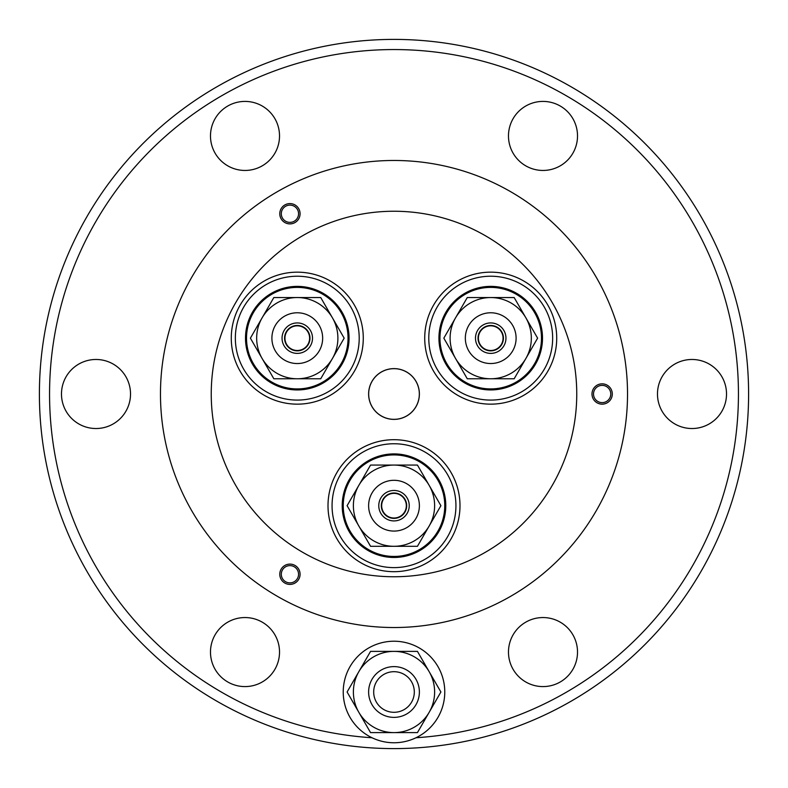 <?xml version="1.0" encoding="UTF-8"?>
<svg xmlns="http://www.w3.org/2000/svg" width="788" height="788" viewBox="0 0 788 788"><rect width="100%" height="100%" fill="white"/><g stroke="black" fill="none" stroke-linecap="round" stroke-linejoin="round"><path stroke-width="1.18" d="M394 439.694A65.995 65.995 0 0 1 459.995 505.689A65.995 65.995 0 0 1 394 571.684A65.995 65.995 0 0 1 328.005 505.689A65.995 65.995 0 0 1 394 439.694M394 443.752A61.937 61.937 0 0 0 332.063 505.689A61.937 61.937 0 0 0 394 567.616A61.937 61.937 0 0 0 455.937 505.689A61.937 61.937 0 0 0 394 443.752A61.937 61.937 0 0 1 455.937 505.689A61.937 61.937 0 0 1 394 567.616A61.937 61.937 0 0 1 332.063 505.689A61.937 61.937 0 0 1 394 443.752A61.937 61.937 0 0 0 332.063 505.689A61.937 61.937 0 0 0 394 567.616A61.937 61.937 0 0 0 455.937 505.689A61.937 61.937 0 0 0 394 443.752M394 454.922A50.767 50.767 0 0 1 444.767 505.689A50.767 50.767 0 0 1 394 556.446A50.767 50.767 0 0 1 343.233 505.689A50.767 50.767 0 0 1 394 454.922M370.557 546.301L347.104 505.689L358.826 485.378A40.612 40.612 0 0 1 394 465.068L417.443 465.068L429.174 485.378A40.612 40.612 0 0 1 394 546.301A40.612 40.612 0 0 1 358.826 485.378L370.557 465.068L394 465.068A40.612 40.612 0 0 1 429.174 485.378L440.896 505.689L417.443 546.301L370.557 546.301M394 480.306A25.383 25.383 0 0 0 368.617 505.689A25.383 25.383 0 0 0 394 531.073A25.383 25.383 0 0 0 419.383 505.689A25.383 25.383 0 0 0 394 480.306M394 520.917A15.228 15.228 0 0 1 378.772 505.689A15.228 15.228 0 0 1 394 490.451A15.228 15.228 0 0 1 409.228 505.689A15.228 15.228 0 0 1 394 520.917M394 518.376A12.687 12.687 0 0 0 406.687 505.689A12.687 12.687 0 0 0 394 492.993A12.687 12.687 0 0 0 381.313 505.689A12.687 12.687 0 0 0 394 518.376M405.593 501.464A12.332 12.332 0 0 1 398.216 517.273A12.332 12.332 0 0 1 382.407 509.905A12.332 12.332 0 0 1 389.784 494.096A12.332 12.332 0 0 1 405.593 501.464M368.617 691.992A25.383 25.383 0 0 0 394 717.375A25.383 25.383 0 0 0 419.383 691.992A25.383 25.383 0 0 0 394 666.609A25.383 25.383 0 0 0 368.617 691.992M414.311 691.992A20.311 20.311 0 0 1 394 712.303A20.311 20.311 0 0 1 373.689 691.992A20.311 20.311 0 0 1 394 671.691A20.311 20.311 0 0 1 414.311 691.992M353.388 691.992A40.612 40.612 0 0 1 429.174 671.691A40.612 40.612 0 0 1 394 732.613A40.612 40.612 0 0 1 353.388 691.992M347.104 691.992L370.557 651.38L417.443 651.38L440.896 691.992L417.443 732.613L370.557 732.613L347.104 691.992M394 742.759A50.767 50.767 0 0 1 343.233 691.992A50.767 50.767 0 0 1 394 641.225A50.767 50.767 0 0 1 444.767 691.992A50.767 50.767 0 0 1 394 742.759M371.995 737.745A344.445 344.445 0 0 1 49.555 394A344.445 344.445 0 0 1 394 49.555A344.445 344.445 0 0 1 738.445 394A344.445 344.445 0 0 1 416.005 737.745M602.14 402.629A8.629 8.629 0 0 0 610.769 394A8.629 8.629 0 0 0 602.14 385.371A8.629 8.629 0 0 0 593.512 394A8.629 8.629 0 0 0 602.14 402.629M394 368.617A25.383 25.383 0 0 0 368.617 394A25.383 25.383 0 0 0 394 419.383A25.383 25.383 0 0 0 419.383 394A25.383 25.383 0 0 0 394 368.617M282.459 569.941A8.629 8.629 0 0 0 285.611 581.731A8.629 8.629 0 0 0 297.401 578.569A8.629 8.629 0 0 0 294.249 566.779A8.629 8.629 0 0 0 282.459 569.941M297.401 209.431A8.629 8.629 0 0 0 285.611 206.269A8.629 8.629 0 0 0 282.459 218.059A8.629 8.629 0 0 0 294.249 221.221A8.629 8.629 0 0 0 297.401 209.431M274.894 669.337A34.524 34.524 0 0 0 262.266 622.175A34.524 34.524 0 0 0 215.104 634.813A34.524 34.524 0 0 0 227.742 681.965A34.524 34.524 0 0 0 274.894 669.337M572.896 634.813A34.524 34.524 0 0 0 525.734 622.175A34.524 34.524 0 0 0 513.106 669.337A34.524 34.524 0 0 0 560.258 681.965A34.524 34.524 0 0 0 572.896 634.813M691.992 359.476A34.524 34.524 0 0 0 657.478 394A34.524 34.524 0 0 0 691.992 428.524A34.524 34.524 0 0 0 726.516 394A34.524 34.524 0 0 0 691.992 359.476M96.008 428.524A34.524 34.524 0 0 0 130.522 394A34.524 34.524 0 0 0 96.008 359.476A34.524 34.524 0 0 0 61.484 394A34.524 34.524 0 0 0 96.008 428.524M513.106 118.663A34.524 34.524 0 0 0 525.734 165.825A34.524 34.524 0 0 0 572.896 153.187A34.524 34.524 0 0 0 560.258 106.035A34.524 34.524 0 0 0 513.106 118.663M215.104 153.187A34.524 34.524 0 0 0 262.266 165.825A34.524 34.524 0 0 0 274.894 118.663A34.524 34.524 0 0 0 227.742 106.035A34.524 34.524 0 0 0 215.104 153.187M748.6 394A354.6 354.6 0 0 1 394 748.6A354.6 354.6 0 0 1 39.4 394A354.6 354.6 0 0 1 394 39.4A354.6 354.6 0 0 1 748.6 394M419.334 394A25.334 25.334 0 0 1 394 419.334A25.334 25.334 0 0 1 368.666 394A25.334 25.334 0 0 1 394 368.666A25.334 25.334 0 0 1 419.334 394M490.727 378.772L467.274 378.772L443.831 338.16L455.553 317.85L467.274 297.549L514.17 297.549L525.891 317.85A40.612 40.612 0 0 1 525.891 358.461L514.17 378.772L490.727 378.772A40.612 40.612 0 0 1 470.416 302.986A40.612 40.612 0 0 1 525.891 317.85L537.613 338.16L525.891 358.461A40.612 40.612 0 0 1 490.727 378.772M534.688 312.777A50.767 50.767 0 0 1 516.101 382.121A50.767 50.767 0 0 1 446.757 363.544A50.767 50.767 0 0 1 465.344 294.19A50.767 50.767 0 0 1 534.688 312.777M437.084 369.129A61.937 61.937 0 0 1 459.759 284.517A61.937 61.937 0 0 1 544.36 307.192A61.937 61.937 0 0 0 459.759 284.517A61.937 61.937 0 0 0 437.084 369.129A61.937 61.937 0 0 0 521.686 391.794A61.937 61.937 0 0 0 544.36 307.192A61.937 61.937 0 0 1 521.686 391.794A61.937 61.937 0 0 1 437.084 369.129A61.937 61.937 0 0 0 521.686 391.794A61.937 61.937 0 0 0 544.36 307.192M547.877 305.163A65.995 65.995 0 0 1 523.725 395.31A65.995 65.995 0 0 1 433.567 371.158A65.995 65.995 0 0 1 457.72 281.001A65.995 65.995 0 0 1 547.877 305.163M512.702 325.464A25.383 25.383 0 0 1 503.414 360.136A25.383 25.383 0 0 1 468.742 350.847A25.383 25.383 0 0 1 478.03 316.175A25.383 25.383 0 0 1 512.702 325.464M503.916 330.546A15.228 15.228 0 0 1 498.341 351.349A15.228 15.228 0 0 1 477.528 345.774A15.228 15.228 0 0 1 483.103 324.971A15.228 15.228 0 0 1 503.916 330.546M501.71 331.807A12.687 12.687 0 0 0 484.374 327.168A12.687 12.687 0 0 0 479.734 344.504A12.687 12.687 0 0 0 497.07 349.153A12.687 12.687 0 0 0 501.71 331.807M481.271 330.231A12.332 12.332 0 0 1 498.656 328.704A12.332 12.332 0 0 1 500.173 346.09A12.332 12.332 0 0 1 482.788 347.606A12.332 12.332 0 0 1 481.271 330.231M485.378 552.27A182.757 182.757 0 0 0 552.27 302.622A182.757 182.757 0 0 0 302.622 235.73A182.757 182.757 0 0 0 235.73 485.378A182.757 182.757 0 0 0 485.378 552.27M510.762 596.24A233.524 233.524 0 0 1 191.76 510.762A233.524 233.524 0 0 1 277.238 191.76A233.524 233.524 0 0 1 596.24 277.238A233.524 233.524 0 0 1 510.762 596.24M284.852 204.949A10.155 10.155 0 0 0 281.139 218.818A10.155 10.155 0 0 0 295.007 222.541A10.155 10.155 0 0 0 298.721 208.672A10.155 10.155 0 0 0 284.852 204.949M612.296 394A10.155 10.155 0 0 0 602.14 383.845A10.155 10.155 0 0 0 591.985 394A10.155 10.155 0 0 0 602.14 404.155A10.155 10.155 0 0 0 612.296 394M284.852 583.051A10.155 10.155 0 0 0 298.721 579.328A10.155 10.155 0 0 0 295.007 565.459A10.155 10.155 0 0 0 281.139 569.182A10.155 10.155 0 0 0 284.852 583.051M297.273 325.464A12.687 12.687 0 0 0 284.586 338.16A12.687 12.687 0 0 0 297.273 350.847A12.687 12.687 0 0 0 309.97 338.16A12.687 12.687 0 0 0 297.273 325.464M297.273 353.388A15.228 15.228 0 0 1 282.045 338.16A15.228 15.228 0 0 1 297.273 322.932A15.228 15.228 0 0 1 312.511 338.16A15.228 15.228 0 0 1 297.273 353.388M297.273 312.777A25.383 25.383 0 0 0 271.899 338.16A25.383 25.383 0 0 0 297.273 363.544A25.383 25.383 0 0 0 322.656 338.16A25.383 25.383 0 0 0 297.273 312.777M256.661 338.16A40.612 40.612 0 0 1 332.447 317.85A40.612 40.612 0 0 1 297.273 378.772A40.612 40.612 0 0 1 256.661 338.16M250.387 338.16L273.83 297.549L320.726 297.549L344.169 338.16L320.726 378.772L273.83 378.772L250.387 338.16M297.273 388.927A50.767 50.767 0 0 1 246.516 338.16A50.767 50.767 0 0 1 297.273 287.393A50.767 50.767 0 0 1 348.04 338.16A50.767 50.767 0 0 1 297.273 388.927M297.273 400.087A61.937 61.937 0 0 0 359.21 338.16A61.937 61.937 0 0 0 297.273 276.224A61.937 61.937 0 0 0 235.346 338.16A61.937 61.937 0 0 0 297.273 400.087A61.937 61.937 0 0 0 359.21 338.16A61.937 61.937 0 0 0 297.273 276.224A61.937 61.937 0 0 0 235.346 338.16A61.937 61.937 0 0 0 297.273 400.087A61.937 61.937 0 0 1 235.346 338.16A61.937 61.937 0 0 1 297.273 276.224M297.273 404.155A65.995 65.995 0 0 1 231.278 338.16A65.995 65.995 0 0 1 297.273 272.165A65.995 65.995 0 0 1 363.278 338.16A65.995 65.995 0 0 1 297.273 404.155M308.866 333.935A12.332 12.332 0 0 1 301.499 349.754A12.332 12.332 0 0 1 285.689 342.376A12.332 12.332 0 0 1 293.057 326.567A12.332 12.332 0 0 1 308.866 333.935M394 557.471A51.781 51.781 0 0 1 342.219 505.689A51.781 51.781 0 0 1 394 453.908A51.781 51.781 0 0 1 445.781 505.689A51.781 51.781 0 0 1 394 557.471M535.564 312.265A51.781 51.781 0 0 1 516.613 382.998A51.781 51.781 0 0 1 445.88 364.046A51.781 51.781 0 0 1 464.831 293.313A51.781 51.781 0 0 1 535.564 312.265M297.273 389.942A51.781 51.781 0 0 1 245.501 338.16A51.781 51.781 0 0 1 297.273 286.379A51.781 51.781 0 0 1 349.054 338.16A51.781 51.781 0 0 1 297.273 389.942"/></g></svg>
